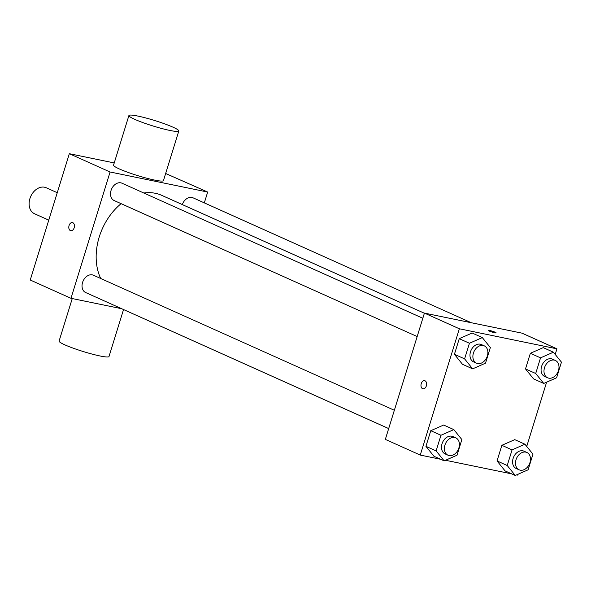 <?xml version="1.0" encoding="UTF-8"?>
<svg xmlns="http://www.w3.org/2000/svg" width="591" height="591" viewBox="0 0 591 591"><rect width="100%" height="100%" fill="white"/><g stroke="black" fill="none" stroke-linecap="round" stroke-linejoin="round"><path stroke-width="0.89" d="M57.261 192.71L46.209 187.746A14.25 10.557 114.2 0 0 44.561 187.221A14.25 10.557 114.2 0 0 30.289 197.505A14.25 10.557 114.2 0 0 34.537 213.75L48.772 220.14M121.65 308.709L70.986 298.3L30.244 280.008L69.339 153.704L114.233 162.931M165.665 173.495L207.67 192.045L204.316 202.876M74.163 227.801A4.159 2.756 101.6 0 1 70.78 230.726A4.159 2.756 101.6 0 1 68.918 226.102A4.159 2.756 101.6 0 1 72.457 222.585A4.159 2.756 101.6 0 1 74.163 227.801M70.986 298.3L110.089 171.996L69.339 153.704M182.301 204.582A9.5 7.04 -65.8 0 1 193.013 197.8L471.345 322.745M417.172 336.552L114.129 200.526A9.5 7.04 -65.8 0 1 111.056 190.428A9.5 7.04 -65.8 0 1 121.916 183.188L422.831 318.268M394.345 410.287L93.43 275.207A9.5 7.04 114.2 0 0 92.329 274.859A9.5 7.04 114.2 0 0 82.821 281.715A9.5 7.04 114.2 0 0 85.651 292.545L388.686 428.578M110.089 171.996L207.67 192.045M100.699 278.472A54.631 40.476 -65.8 0 1 99.251 236.939A54.631 40.476 -65.8 0 1 121.111 203.659M143.82 193.021A54.631 40.476 -65.8 0 1 161.705 195.333L424.382 313.245M178.822 130.98L163.463 180.602A26.13 2.859 -162.8 0 1 146.62 178.186A26.13 2.859 -162.8 0 1 119.338 168.937A26.13 2.859 -162.8 0 1 113.546 165.148L128.904 115.533A26.13 2.859 17.2 0 0 134.696 119.316A26.13 2.859 17.2 0 0 161.978 128.565A26.13 2.859 17.2 0 0 178.822 130.98A26.13 2.859 17.2 0 0 154.709 120.527A26.13 2.859 17.2 0 0 128.904 115.533M72.457 222.585A4.159 2.756 -78.4 0 0 68.925 226.102A4.159 2.756 -78.4 0 0 70.787 230.726M123.541 309.558L109.01 356.521A26.13 2.859 -162.8 0 1 83.205 351.527A26.13 2.859 -162.8 0 1 59.085 341.073L72.25 298.558M440.591 459.259L420.26 455.085L385.332 439.401L424.427 313.104L522.008 333.154L556.936 348.83L555.208 354.423M420.26 455.085L459.355 328.781L424.427 313.104M425.025 380.796A4.159 2.756 101.6 0 1 426.429 385.598A4.159 2.756 101.6 0 1 422.964 388.819A4.159 2.756 101.6 0 1 421.102 384.187A4.159 2.756 101.6 0 1 424.633 380.67A4.159 2.756 101.6 0 1 425.025 380.796M505.069 470.894L497.031 460.936L501.87 445.311L514.739 439.645L501.87 445.311L497.031 460.936L505.069 470.894L515.256 475.467L507.218 465.509L512.057 449.884L524.926 444.218L532.964 454.176L528.125 469.801L515.256 475.467M462.458 364.27L454.42 354.305L459.259 338.68L472.128 333.014L459.259 338.68L454.42 354.305L462.458 364.27L472.645 368.843L464.607 358.877L469.446 343.253L482.315 337.587L490.353 347.552L485.514 363.177L472.645 368.843M518.13 474.204L517.842 475.134L516.6 474.876M511.688 473.871L445.503 460.271M546.616 382.185L526.721 446.441M459.355 328.781L556.936 348.83M433.971 456.289L425.934 446.323L430.773 430.699L443.649 425.032L430.773 430.699L425.934 446.323L433.971 456.289L444.159 460.862L436.121 450.896L440.96 435.272L453.836 429.605L461.867 439.571L457.035 455.196L444.159 460.862M533.555 378.875L525.517 368.917L530.356 353.292L543.225 347.626L530.356 353.292L525.517 368.917L533.555 378.875L543.742 383.448L535.705 373.49L540.536 357.865L553.412 352.199L561.45 362.157L556.611 377.782L543.742 383.448M494.689 332.763A4.159 0.458 -162.8 0 1 490.397 331.514A4.159 0.458 -162.8 0 1 488.166 330.391A4.159 0.458 -162.8 0 1 492.273 331.182A4.159 0.458 -162.8 0 1 496.108 332.851A4.159 0.458 -162.8 0 1 494.689 332.763M488.166 330.391A4.159 0.458 -162.8 0 1 492.273 331.189A4.159 0.458 -162.8 0 1 496.108 332.851M422.964 388.819A4.159 2.756 101.6 0 1 421.102 384.187A4.159 2.756 101.6 0 1 424.641 380.67M555.377 360.466L552.467 359.158A9.5 7.04 114.2 0 0 551.366 358.803A9.5 7.04 114.2 0 0 541.858 365.659A9.5 7.04 114.2 0 0 544.688 376.489L547.598 377.797A9.5 7.04 114.2 0 0 557.911 372.012A9.5 7.04 114.2 0 0 555.377 360.466A9.5 7.04 114.2 0 0 554.277 360.111A9.5 7.04 114.2 0 0 544.769 366.967A9.5 7.04 114.2 0 0 547.598 377.797M535.705 373.49L525.517 368.917M540.536 357.865L530.356 353.292M553.412 352.199L543.225 347.626M526.891 452.484L523.981 451.177A9.5 7.04 114.2 0 0 522.887 450.822A9.5 7.04 114.2 0 0 513.372 457.678A9.5 7.04 114.2 0 0 516.202 468.508L519.112 469.815A9.5 7.04 114.2 0 0 529.425 464.031A9.5 7.04 114.2 0 0 526.891 452.484A9.5 7.04 114.2 0 0 525.798 452.13A9.5 7.04 114.2 0 0 516.283 458.985A9.5 7.04 114.2 0 0 519.112 469.815M507.218 465.509L497.031 460.936M512.057 449.884L501.87 445.311M524.926 444.218L514.739 439.645M484.28 345.853L481.37 344.546A9.5 7.04 114.2 0 0 480.276 344.191A9.5 7.04 114.2 0 0 470.761 351.047A9.5 7.04 114.2 0 0 473.59 361.884L476.501 363.192A9.5 7.04 114.2 0 0 486.814 357.407A9.5 7.04 114.2 0 0 484.28 345.853A9.5 7.04 114.2 0 0 483.187 345.499A9.5 7.04 114.2 0 0 473.672 352.354A9.5 7.04 114.2 0 0 476.501 363.192M464.607 358.877L454.42 354.305M469.446 343.253L459.259 338.68M482.315 337.587L472.128 333.014M455.794 437.872L452.883 436.564A9.5 7.04 114.2 0 0 451.79 436.21A9.5 7.04 114.2 0 0 442.275 443.073A9.5 7.04 114.2 0 0 445.104 453.903L448.015 455.21A9.5 7.04 114.2 0 0 458.328 449.426A9.5 7.04 114.2 0 0 455.794 437.872A9.5 7.04 114.2 0 0 454.701 437.517A9.5 7.04 114.2 0 0 445.186 444.373A9.5 7.04 114.2 0 0 448.015 455.21M436.121 450.896L425.934 446.323M440.96 435.272L430.773 430.699M453.836 429.605L443.649 425.032"/></g></svg>
